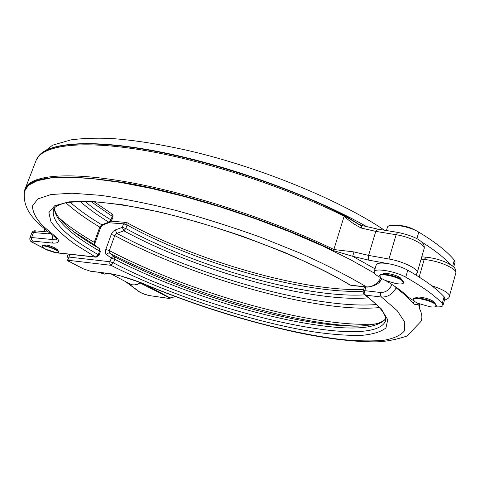 <?xml version="1.0" encoding="UTF-8"?>
<svg xmlns="http://www.w3.org/2000/svg" width="480" height="480" viewBox="0 0 480 480"><rect width="100%" height="100%" fill="white"/><g stroke="black" fill="none" stroke-linecap="round" stroke-linejoin="round"><path stroke-width="0.72" d="M434.856 303.954L436.32 306.096C435.756 307.026 433.602 307.242 429.858 306.756L417.624 303.204L414.696 301.584L413.142 299.376C413.634 296.754 429.9 300.15 434.856 303.954M419.274 303.912L419.394 304.77L418.794 303.714L417.624 303.204M413.274 298.92L413.322 298.752C413.814 296.118 430.08 299.514 435.036 303.324L436.494 305.466L436.368 305.922M403.626 282.75L403.758 282.288L402.078 279.81C396.762 275.736 380.4 272.364 379.824 275.172L379.77 275.37M381.414 278.376L385.032 280.338L395.88 283.572C400.296 284.25 402.858 284.046 403.572 282.942L401.886 280.464C396.57 276.402 380.208 273.024 379.632 275.826L381.414 278.376M415.644 230.466C410.094 227.19 404.094 225.522 397.644 225.444M416.232 297.834L416.244 297.81C416.64 295.722 429.432 298.386 433.338 301.392L434.532 302.952M382.89 274.152C383.592 272.028 396.252 274.68 400.38 277.848L401.76 279.594M376.17 265.014L376.26 264.714C377.418 262.902 381.666 262.596 389.004 263.802C396.228 265.2 402.48 267.33 407.766 270.204C424.674 279.9 436.788 288.75 444.108 296.754L442.236 303.474L442.98 305.49C442.308 306.714 439.758 307.14 435.324 306.774M380.37 277.536L376.944 275.496C374.724 273.93 373.818 272.628 374.214 271.584C375.03 267.774 395.934 271.422 405.738 277.2C422.7 286.824 434.868 295.578 442.236 303.474M413.58 300.636L408.774 297.51C403.62 292.35 395.976 286.74 385.842 280.686M43.326 247.806L46.002 249.348L56.502 252.696L58.848 252.468C59.022 251.94 58.014 251.088 55.836 249.918C48.87 246.72 44.22 245.472 41.88 246.168L43.674 248.028M58.872 252.414L59.028 251.994C59.196 251.46 58.194 250.614 56.016 249.444C49.05 246.246 44.4 244.992 42.06 245.694L42.042 245.748M146.394 285.168L169.332 297.474L170.73 297.918L175.374 296.604M57.444 250.266L57.696 250.08L55.32 248.064C49.836 245.538 46.176 244.554 44.334 245.112L44.388 245.46M387.276 227.658L387.378 227.322C388.362 222.948 409.194 226.05 418.788 232.128C435.408 242.214 447.258 251.556 454.332 260.166L454.998 262.422L453.702 267.072M421.206 241.68C434.37 249.918 444.222 257.628 450.762 264.804M385.686 318.87C377.04 328.56 353.592 330.552 315.342 324.84C254.07 315.792 171.384 288.642 114.756 259.302L111.21 258.144L106.41 254.43C105.27 253.392 105.072 251.736 105.804 249.456L111.42 234L113.226 231.3L114.918 230.082L122.292 227.364L125.814 228.51C194.88 266.526 306.114 298.566 364.716 294.852M379.008 282.192L381.87 278.916M419.394 304.77L419.436 308.502C419.256 301.518 415.638 306.468 412.974 303.174C408.948 298.47 403.344 293.364 396.162 287.856C392.574 294.234 387.672 297.288 381.45 297.012L380.43 295.17L380.574 292.482C385.662 292.572 389.466 289.908 391.98 284.49M364.44 294.666L365.61 295.158L381.45 297.012L397.224 310.71L404.754 322.086L404.472 330.852C400.734 335.388 393.834 338.532 383.778 340.29C372.246 341.292 358.602 341.076 342.852 339.648C285.528 333.252 206.496 310.458 141.276 282.798L120.702 275.958L111.018 273.78C119.886 275.424 129.972 278.43 141.276 282.798L138.966 282.03C191.574 304.26 244.746 321.168 298.482 332.754C327.978 338.838 353.61 341.868 375.384 341.85C384.906 341.778 395.442 339.84 406.998 336.036L420.99 321.39C422.544 317.826 422.028 313.53 419.436 308.502M443.058 305.226L444.846 298.812L444.108 296.754M396.396 287.442L396.162 287.856L395.112 286.56M414.648 301.548L412.974 303.174M355.974 326.082C346.044 325.716 335.148 324.672 323.28 322.944C257.55 313.386 170.094 284.646 109.716 253.134L114.528 256.83C171.732 286.572 255.144 313.956 317.13 322.998C329.484 324.804 340.662 325.824 350.676 326.052L354.39 326.094M368.64 297.846C356.436 298.836 342 298.308 325.338 296.256C263.31 288.678 180.306 261.558 123.876 230.826L116.85 233.376L115.26 229.938M379.362 307.602C365.586 308.82 349.056 308.172 329.76 305.652C263.232 296.994 175.218 268.14 114.756 235.578L116.85 233.376C176.598 265.686 263.73 294.222 329.496 302.604C347.556 304.92 363.192 305.568 376.404 304.548M106.41 254.43L107.97 253.11L109.716 253.134L109.326 250.608C170.274 282.552 258.534 311.562 325.038 321.12C344.916 323.988 361.818 324.924 375.738 323.916M374.49 273.192L350.352 259.578L321.942 245.664L290.1 231.93L255.9 218.892L220.572 207.042L185.406 196.8L151.686 188.526L120.558 182.442L92.964 178.668L69.624 177.198L50.994 177.936L37.284 180.696L28.494 185.262L24.462 191.358C22.272 210.972 36.048 222.426 54.924 237.066L56.142 237.15C60.216 241.158 59.226 243.156 53.178 243.144L32.664 241.086C30.96 241.02 31.224 241.614 33.468 242.862L47.328 250.08L55.086 252.66L96.072 257.19L99.018 255.372L100.332 251.754L99.612 251.052C70.086 234.156 54.978 219.816 54.282 208.044M50.208 233.55L48.3 233.862L33.504 232.518L31.596 237.528L52.11 239.502L52.932 235.608M381.606 278.508C380.172 283.242 375.336 286.122 367.098 287.148L366.48 286.914C372.204 287.112 376.92 284.25 380.628 278.334M24.768 189.768L25.458 187.974C31.584 174.99 69.06 171.228 131.424 182.742C193.638 194.232 275.406 221.136 333.96 249.534L353.994 251.916L352.662 256.296L333.522 250.626C272.514 221.052 186.486 193.248 123.528 182.508C59.658 172.98 26.562 176.244 24.246 192.312L24.174 193.086M38.238 156.654L39.63 155.01C51.21 142.74 91.764 139.632 152.628 150.834C213.384 162.042 289.506 187.56 344.448 215.202L358.38 224.01L362.004 225.516L361.242 228.024C354.744 224.826 349.068 220.902 344.226 216.246C286.41 187.164 205.296 160.584 143.196 150.21C80.946 139.806 43.068 145.278 36.36 159.768L35.598 161.742M53.178 243.144L52.026 241.632L52.11 239.502C55.518 239.994 57.048 239.934 56.7 239.334L56.142 237.15L42.438 225.534C35.796 218.196 32.484 211.656 32.502 205.908L37.896 198.924L50.994 194.526L71.97 193.206L100.476 195.33C122.94 198.504 147.972 203.502 175.578 210.33C204.054 218.118 232.62 227.172 261.276 237.486L301.764 253.794C326.796 265.086 348.366 276.126 366.48 286.914L350.556 285.156C332.028 274.374 309.96 263.424 284.352 252.306L243.336 236.556C214.638 226.824 186.66 218.622 159.408 211.956L122.352 204.732L91.716 201.384L68.946 201.846L54.678 205.764L48.87 212.604L50.97 221.748C55.938 228.756 64.044 236.34 75.288 244.494L95.448 256.992L57.246 252.774M85.098 201.444C92.16 207.516 100.776 213.666 110.934 219.9L111.624 220.656L110.016 222.282L108.804 222.15C97.302 215.136 87.768 208.242 80.202 201.474M54.426 207.882C54.786 209.85 54.09 209.316 56.328 213.84C59.358 219.132 65.202 225.126 73.854 231.816C80.964 237.258 89.424 242.808 99.234 248.466L94.668 244.92L99.39 248.574M70.104 202.176C78.438 209.58 88.992 217.116 101.754 224.778L108.804 222.15L110.934 219.9L112.23 216.33L91.08 201.612M59.106 217.944C68.058 225.834 79.77 233.958 94.248 242.316L94.452 244.776L73.362 231.438M94.746 244.98L94.974 243.03L94.248 242.316L99.804 227.106L100.518 227.856L102.972 224.91L101.754 224.778L99.804 227.106C85.95 218.85 74.67 210.762 65.964 202.842M126.468 282.096L139.722 292.02C142.572 293.646 146.262 294.906 150.804 295.8L168.348 298.302C170.01 298.488 170.124 298.188 168.696 297.408L169.206 297.402M407.766 270.204L405.738 277.2M418.788 232.128L416.88 238.722M68.22 254.112L67.044 257.292L68.82 257.058L109.92 261.726L111.576 257.658L112.776 256.812L114.072 256.674L114.528 256.83L114.756 259.302L113.466 262.884C203.43 310.362 369.03 351.078 385.092 321.882L385.68 319.878M449.412 296.124L455.772 273.246C456.21 272.106 455.382 270.714 453.3 269.07C445.83 264.09 436.134 260.874 424.2 259.422L419.154 277.038M455.874 272.892C456.036 269.79 454.878 267.474 452.4 265.95C445.506 261.318 436.8 258.402 426.27 257.196L424.2 259.422L421.098 259.158M431.79 285.786C438.39 287.844 443.382 290.082 446.766 292.5C448.878 294.084 449.73 295.404 449.316 296.46C449.304 297.738 447.684 298.986 444.456 300.198M365.82 287.004L364.506 291.822L365.052 294.57L381.156 308.718L387.768 319.764L385.932 327.942C380.892 331.956 372.522 334.452 360.834 335.436C347.634 335.61 332.346 334.488 314.976 332.07C252.234 322.2 169.17 294.894 110.91 265.302L109.83 263.832L109.92 261.726L113.466 262.884L110.91 265.302L69.816 260.484C68.076 260.376 68.25 260.904 70.338 262.068L83.346 268.848L90.27 271.164L111.018 273.78M363.192 290.94L364.722 290.682L380.574 292.482M69.846 254.292L68.616 258.21L68.946 259.584L69.816 260.484M363.12 291.228C303.684 294.12 194.982 262.566 127.08 224.982L125.814 228.51L123.876 230.826L122.292 227.364L123.558 223.842L108.75 222.756M111.552 273.948L90.27 271.164M90.81 271.338L83.346 268.848M83.022 268.746L70.338 262.068M123.558 223.842L127.08 224.982L126.732 222.534L125.616 222.204L123.558 223.842M126.324 222.426L111.36 221.184M396.288 287.37L396.06 287.778M111.246 234.432L114.756 235.578L109.326 250.608L105.804 249.456M454.332 260.166L452.658 266.154M349.716 284.898L351.168 285.384L349.716 284.898C303.456 256.176 210.888 221.778 142.356 208.446C123.48 204.96 106.806 202.704 92.328 201.672C80.826 201.354 71.604 201.834 64.662 203.112C56.634 205.416 54.888 207.12 53.586 209.028C50.496 220.776 65.4 235.998 98.292 254.682L99.612 251.052L99.234 248.466L100.338 251.73M99.018 255.372L98.292 254.682L95.448 256.992L96.072 257.19M333.522 250.626L344.448 215.202M361.758 226.332C351.192 219.57 338.97 212.766 325.08 205.926M54.462 252.468L56.508 252.696M417.228 272.64L424.02 248.976C426.318 245.094 410.448 236.904 396.12 234.726L388.962 259.02L389.004 263.802L368.664 260.142L352.662 256.296L375.036 268.83M362.004 225.516L377.496 229.08L397.8 232.392L396.12 234.726L375.774 231.378L368.574 255.402L388.962 259.02C403.308 261.408 419.334 269.442 417.12 273.018L415.896 275.004M38.364 156.48L39.63 155.01L36.36 159.768L25.458 187.974L24.15 193.296M384.45 230.214C340.596 200.484 261.948 168.054 190.956 151.2C160.74 144.264 133.824 140.01 110.214 138.432C95.436 137.868 82.356 138.348 70.968 139.86L52.53 145.206L38.598 156.174C48.912 142.02 94.23 138.606 162.744 152.436C231.108 166.218 314.634 196.812 367.146 226.92M353.994 251.916L368.574 255.402L368.664 260.142M377.496 229.08L375.774 231.378L361.242 228.024M33.468 242.862L33.144 242.766C30.504 241.764 29.43 240.108 29.934 237.798L31.836 232.812C32.76 231.156 34.068 230.514 35.754 230.88L33.504 232.518L31.818 232.86M29.934 237.798L31.596 237.528L31.518 239.61L32.664 241.086M111.762 213.78L112.23 216.33L112.92 217.092L113.01 215.49L111.984 213.93L94.164 201.774M55.086 252.66L47.328 250.08M49.104 232.686L48.3 233.862M94.974 243.03L94.314 243.144M94.986 243.012L100.518 227.856L99.852 227.988M130.188 284.064L132.6 284.844L134.694 284.85L137.484 284.118L140.304 282.6M101.136 273.078L104.034 273.996L108.528 273.57M168.696 297.408L140.382 283.128M139.722 292.02L138.984 291.66M150.804 295.8L168.702 298.41M168.348 298.302L171.762 297.954M434.202 302.778L434.334 302.316M413.142 299.376L413.322 298.752M416.616 297.834L416.748 297.372M401.562 278.97L401.442 279.384M379.824 275.172L379.632 275.826M383.394 273.738L383.274 274.146M376.26 264.714L374.214 271.584M57.57 249.63L57.354 250.212M44.094 228.576L44.922 231.69M387.378 227.322L386.424 230.532M385.686 319.848L385.092 321.882C386.04 320.412 385.884 318.156 384.624 315.096C382.218 309.726 375.528 302.946 364.548 294.75L363.504 293.598L363.06 291.804L364.416 286.848M70.014 261.972C67.662 261.168 66.672 259.608 67.044 257.292M126.732 222.534C194.736 260.202 302.58 291.84 363.63 289.482M426.27 257.196L421.77 256.824M385.674 318.678C385.344 319.35 383.97 320.394 381.552 321.804C380.124 323.184 365.754 326.88 350.676 326.052L353.334 326.088M56.574 238.92L54.924 237.066M397.8 232.392C412.158 235.428 425.718 240.75 424.14 248.574M351.168 285.384L367.098 287.148M112.92 217.092L111.63 220.632M33.144 242.766L47.004 249.984M48.216 231.984L35.754 230.88M102.972 224.91L110.016 222.282M44.712 244.896L44.49 245.478M42.06 245.694L41.88 246.168M140.85 282.834L136.896 284.658L132.966 284.958L130.326 284.136L110.94 273.87M109.32 273.666L104.43 274.122L100.026 272.496M125.55 281.61L139.05 291.708C142.296 293.676 146.334 295.074 151.158 295.902"/></g></svg>
